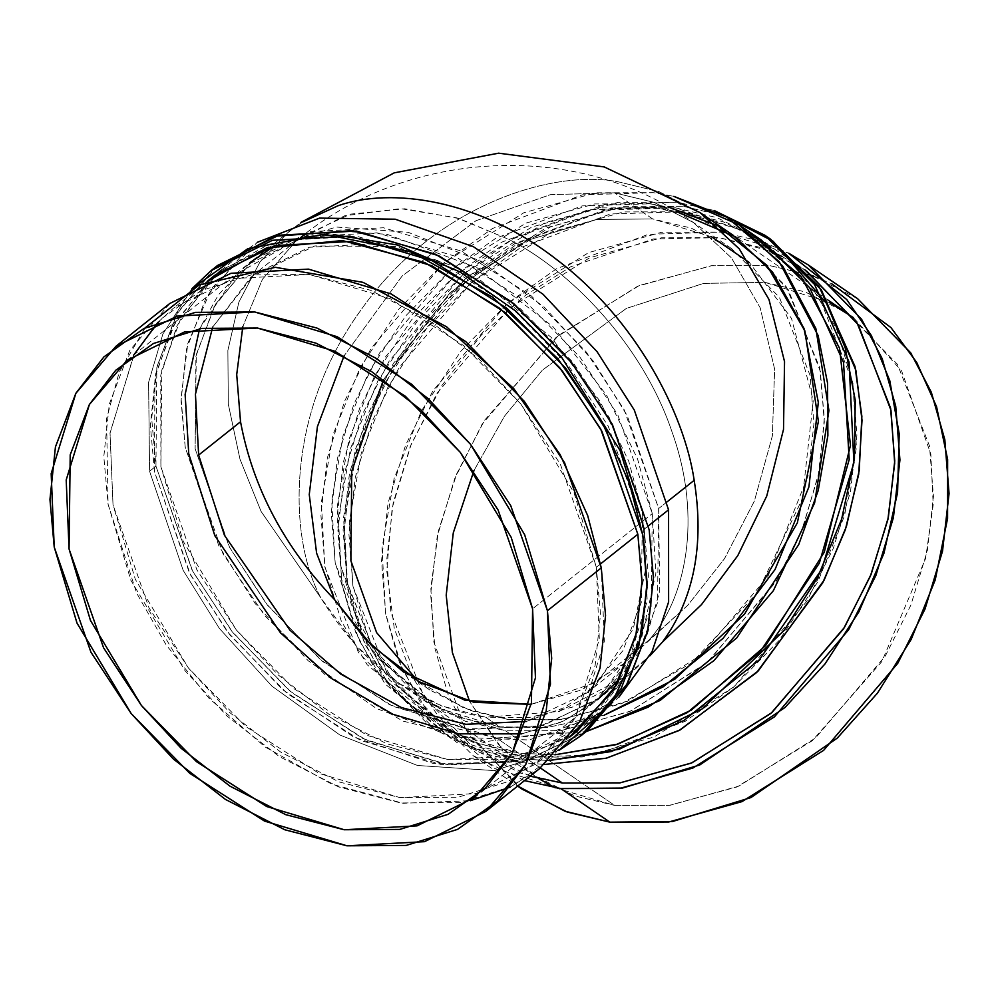 <?xml version="1.0" encoding="UTF-8"?>
<svg xmlns="http://www.w3.org/2000/svg" width="999" height="999" viewBox="0 0 999 999"><rect width="100%" height="100%" fill="white"/><g stroke="black" fill="none" stroke-linecap="round" stroke-linejoin="round"><path stroke-width="0.75" stroke-dasharray="5 3.75" d="M711.588 236.813L652.659 218.943L614.447 192.832L652.659 218.943L596.878 219.443L527.085 240.422L450.137 292.62L383.529 379.608L450.137 292.62L527.085 240.422L596.878 219.443L652.659 218.943L691.046 228.047L731.555 248.589L779.407 297.352L810.127 375.524L813.923 424.013L808.041 475.849L767.756 576.76L701.048 655.069L627.609 701.186L561.725 719.53L508.753 719.655L470.367 710.551L429.857 690.009L417.707 680.906L464.31 708.279L508.753 719.655L559.103 719.842L621.366 703.783L691.333 663.024L757.379 592.707L802.297 498.938L813.273 400.562L791.483 318.356L749.375 262.55M614.447 192.832L550.387 194.655L475.986 220.717L402.11 276.036L344.131 355.769L402.11 276.036L475.986 220.717L550.387 194.655L614.447 192.832L653.958 202.347L693.356 222.477L653.958 202.347L614.447 192.832M531.118 704.345L596.003 682.404L648.813 640.247L687.787 605.269L724.5 558.666L754.37 501.111L772.364 435.939L774.625 369.143L760.202 307.829L731.505 257.942L693.356 222.477L731.505 257.942L760.202 307.829L774.625 369.143L772.364 435.939L754.37 501.111L724.5 558.666L687.787 605.269L623.251 664.048L580.119 690.396L531.118 704.345M524.537 757.142L482.729 747.215L438.598 724.849L386.488 671.74L353.034 586.588L348.901 533.791L355.294 477.335L372.44 420.679L399.175 367.42L471.828 282.13L551.823 231.918L623.576 211.938L681.256 211.788L723.064 221.716L767.195 244.081L819.305 297.19L852.771 382.342L856.905 435.139L850.499 491.595L833.366 548.264L806.63 601.51L733.978 686.8L653.983 737.025L582.217 757.005L524.537 757.142L540.397 767.981L524.537 757.142L595.329 754.969L685.202 721.315L733.441 687.25L779.245 640.297L817.831 581.805L844.555 515.646L856.405 447.577L853.009 383.666L836.5 328.671L810.589 285.04L745.791 231.431L681.256 211.788L610.464 213.973L520.591 247.615L472.352 281.681L426.548 328.634L387.962 387.125L361.238 453.284L349.388 521.366L352.797 585.264L369.305 640.259L395.217 683.89L460.002 737.499L524.537 757.142M767.195 244.081L805.032 269.942L760.901 247.577L719.105 237.65L661.413 237.799L589.66 257.779L509.665 307.992L437.013 393.281L410.277 446.541L393.131 503.196L386.738 559.652L390.871 612.449L424.325 697.602L476.436 750.711L520.566 773.076L562.375 783.004M829.507 302.56L765.009 282.38L703.608 283.379L626.361 308.429L542.37 370.142L504.433 416.258L473.938 470.641L504.433 416.258L542.37 370.142L626.361 308.429L703.608 283.379L765.009 282.38L805.107 291.895L847.427 313.349L897.414 364.285L929.495 445.954L933.453 496.59L927.322 550.736L910.888 605.082L885.239 656.156L815.559 737.961L738.848 786.113L670.017 805.281L614.697 805.406L505.544 730.806L560.876 730.681L629.695 711.513L706.418 663.361L776.098 581.555L801.735 530.481L818.181 476.136L824.312 421.99L820.354 371.353L788.261 289.685L738.273 238.749L695.953 217.295L655.856 207.78L600.536 207.917L531.718 227.073L454.995 275.237L385.314 357.043L359.677 408.116L343.231 462.462L337.1 516.608L341.059 567.245L373.151 648.9L423.139 699.837L465.459 721.303L505.544 730.806L614.697 805.406L574.6 795.891L532.28 774.437L498.364 744.455L469.592 701.398L501.198 747.589L538.449 778.471M496.528 737.986L454.72 728.071L410.589 705.706L358.479 652.584L325.012 567.444L320.879 514.647L327.285 458.191L344.418 401.523L371.153 348.276L443.806 262.987L523.801 212.762L595.566 192.782L653.246 192.645L673.826 196.353L653.246 192.645L582.454 194.817L492.582 228.471L444.343 262.537L398.539 309.49L359.952 367.969L333.229 434.14L321.378 502.21L324.775 566.121L341.283 621.116L367.195 664.747L431.993 718.356L496.528 737.986L518.718 753.159L554.845 754.794L518.718 753.159L496.528 737.986L586.076 731.655L496.528 737.986M761.375 240.11L717.245 217.732L675.436 207.817L617.757 207.954L545.991 227.934L466.009 278.147L393.356 363.449L366.608 416.695L349.475 473.351L343.082 529.82L347.215 582.617L380.669 667.757L432.779 720.866L476.91 743.244L518.718 753.159L454.183 733.516L389.398 679.919L363.486 636.288L346.978 581.293L343.569 517.382L355.419 449.3L382.142 383.141L420.729 324.65L466.533 277.697L514.772 243.644L604.645 209.99L675.436 207.817L750.012 232.917M732.454 234.777L690.134 213.324L650.037 203.808L594.717 203.933L525.899 223.102L449.175 271.266L379.495 353.059L353.846 404.133L337.412 458.479L331.281 512.624L335.239 563.261L367.332 644.929L417.307 695.866L459.627 717.319L499.725 726.835L485.664 717.22L559.415 711.413L628.558 675.049L649.962 655.744L613.398 686.088L572.365 707.13L528.983 717.557L485.664 717.22L499.725 726.835L546.803 727.609L604.233 715.134L546.803 727.609L499.725 726.835L437.837 708.004L375.699 656.58L350.849 614.735L335.015 562L331.743 500.699L343.119 435.414L368.743 371.953L405.744 315.859L449.687 270.829L495.954 238.162L582.142 205.894L650.037 203.808L668.618 207.093M517.707 786.038L465.834 730.044L433.853 642.02L430.831 588.099L438.436 530.856L456.73 473.776L484.465 420.417L558.516 335.389L639.285 285.502L711.613 265.709L769.817 265.647L809.927 274.887M813.623 276.174L831.655 283.716M555.257 787.799L614.697 805.406L669.143 805.394L736.75 787.012L812.337 740.671L881.867 661.55L925.623 558.441L933.191 504.807L930.831 454.12L901.635 370.954L853.421 317.632M735.351 236.788L786.138 286.563L819.617 367.445L824.35 418.019L818.93 472.39L803.034 527.197L777.697 578.896L707.979 662.012L630.719 711.076L561.301 730.619L505.544 730.806L443.656 711.975L381.518 660.564L356.668 618.718L340.834 565.971L337.562 504.682L348.938 439.385L374.563 375.936L411.576 319.842L455.507 274.812L501.773 242.145L587.961 209.865L655.856 207.78L676.161 211.476M320.904 597.926C287.774 536.938 286.114 412.774 360.589 310.552C432.954 206.793 549.974 169.156 617.657 181.668L658.99 191.633L700.074 212.637L658.99 191.633L617.657 181.668C549.974 169.156 432.954 206.793 360.589 310.552C286.114 412.774 287.774 536.938 320.904 597.926C363.461 667.132 418.369 706.892 485.664 717.22L441.608 705.931L399.001 683.353L355.981 645.666L320.904 597.926L261.114 511.476L239.96 459.103L228.309 404.158L227.872 350.487L238.898 302.048L260.002 261.938L288.599 231.83L260.002 261.938L238.898 302.048L227.872 350.487L228.309 404.158L239.96 459.103L261.114 511.476L320.904 597.926M584.278 733.029L522.365 761.725L444.917 764.385L363.137 738.686L289.435 690.721L231.818 631.256L192.183 570.367L155.956 466.158L156.818 367.694L176.199 314.91L214.473 268.007M333.791 234.628L269.156 244.118L218.182 272.677L180.719 318.619L161.738 370.342L160.901 466.795L183.217 541.283L236.338 629.969L277.71 674.55L328.708 714.098L386.863 743.818L447.739 759.54L505.831 759.178L556.143 743.443L595.504 715.559L623.001 679.869L647.202 601.161L644.218 529.17L648.401 575.799L643.019 627.322L623.039 679.807L583.791 725.873L523.776 755.494L447.852 759.552L367.008 735.326L293.768 688.573L236.376 630.007L196.89 569.83L160.901 466.795L160.764 375.112L177.098 325.587L209.79 280.257M217.632 265.434L177.585 312.45L157.193 365.996L151.686 418.569L155.956 466.158L149.575 471.241L183.192 570.404L219.38 628.446L271.953 686.151L339.985 735.064L417.482 765.471L494.055 770.591L558.978 750.361L494.055 770.591L417.482 765.471L339.985 735.064L271.953 686.151L219.38 628.446L183.192 570.404L149.575 471.241L148.601 382.33L162.874 334.053L191.895 288.761L162.874 334.053L148.601 382.33L149.575 471.241L155.956 466.158L192.682 571.291L232.979 632.717L291.546 692.469L366.283 740.184L448.776 764.909L526.261 760.763L587.499 730.531M570.242 736.313L508.803 762.562L433.004 763.386L353.771 737.087L282.804 689.809L227.485 631.905L189.423 572.864L154.52 471.878L154.92 377.46L172.74 326.673L208.117 280.944M601.286 567.882L604.333 641.346L579.632 721.665L551.573 758.079L511.413 786.538L460.077 802.584L400.786 802.971L338.673 786.925L279.32 756.593L227.273 716.233L185.065 670.741L130.857 580.244L108.079 504.233L106.556 418.806L119.181 372.24L145.167 327.872M158.004 322.265L173.464 308.167L233.466 278.546L309.403 274.488L390.234 298.713L463.474 345.479L520.879 404.033L560.364 464.223L596.341 567.245L600.574 563.886L596.341 567.245L574.025 492.757L520.904 404.071L479.545 359.503L428.546 319.942L370.379 290.222L309.503 274.5L251.411 274.875L201.099 290.597L161.751 318.494L134.253 354.17L110.04 432.879L113.024 504.87L135.34 579.358L188.461 668.044L229.82 712.624L280.831 752.172L338.986 781.892L399.862 797.614L457.954 797.252L508.266 781.518L547.627 753.633L575.124 717.944L599.325 639.235L596.341 567.245L600.524 613.873L595.142 665.396L575.162 717.869L535.914 763.948L475.899 793.568L399.975 797.627L319.131 773.401L245.891 726.648L188.499 668.081L149.001 607.904L113.024 504.87L110.002 433.254L133.841 354.895M169.755 303.509L129.708 350.524L109.316 404.071L103.809 456.643L108.079 504.233L136.588 592.994L166.146 644.904L208.841 698.076L265.022 746.927L331.893 784.215L403.134 803.258L470.379 800.711M510.339 787.075L539.622 768.606M667.07 501.86L658.666 508.541L657.517 602.672L638.349 653.009L600.711 697.19L543.156 725.599L470.329 729.495L392.807 706.268L322.565 661.413L267.52 605.257L229.633 547.527L195.13 448.726L196.279 354.583L215.447 304.258L253.097 260.065L310.639 231.656L383.466 227.76L461.001 250.999L531.243 295.841L586.288 352.01L624.163 409.727L658.666 508.541L667.07 501.86M302.61 221.953L288.599 231.83L302.61 221.953M652.285 513.611L637.612 459.14L606.48 395.042L553.359 327.06L477.297 267.894L387.262 234.378L342.582 231.219L301.448 237.487L236.85 273.714L199.588 328.746L218.419 294.805L246.703 265.147L304.258 236.738L377.085 232.842L454.62 256.069L524.862 300.924L579.907 357.08L617.782 414.81L652.285 513.611L651.136 607.754L631.967 658.079L594.33 702.272L561.438 722.115L521.753 733.853L563.936 720.991L598.276 699.013L641.42 638.748L655.906 573.039L652.285 513.611L532.592 608.803L652.285 513.611M212.7 327.06L251.186 276.873L314.822 245.929L396.74 246.578L480.856 280.632L551.098 337.262L599.987 401.198L628.733 461.238L642.394 512.337L645.953 567.657L633.304 628.858L595.067 685.938L564.385 707.629L526.348 721.453L586.913 692.944L622.939 650.649L641.296 602.459L642.394 512.337L609.365 417.744L573.101 362.487L520.404 308.716L453.159 265.784L378.933 243.544L309.215 247.277L254.121 274.463L212.7 327.06M595.466 715.584L608.129 706.518L618.98 697.027L561.675 732.017L485.939 741.558L402.722 721.041L325.786 675.386L264.935 615.871L223.027 553.821L185.24 447.44L181.056 398.039L187.862 343.356L211.576 288.374L257.367 242.307L245.679 250.737L206.431 296.815L186.451 349.288L181.056 400.811L185.24 447.44L218.906 546.041L255.319 603.721L308.241 660.789L376.498 708.528L453.708 737.087L529.095 739.984L591.995 717.757M619.892 678.933L646.59 636.525L659.69 591.458L658.666 508.541L627.247 415.659L593.443 361.301L544.355 307.192L480.781 261.176L408.241 232.33L336.376 227.035L275.2 245.492M249.937 262.65L214.073 306.705L195.916 356.281L195.13 448.726L229.146 546.603L266.358 603.796L320.454 659.665L389.66 704.77L466.471 728.97L539.26 726.56L597.489 699.687M648.451 525.811L644.218 529.17L648.451 525.811M245.679 250.737L221.341 270.092L281.343 240.472L357.28 236.413L438.111 260.639L511.351 307.405L568.756 365.959L608.241 426.148L644.218 529.17M214.96 275.175L175.712 321.241L155.719 373.726L150.337 425.237L154.52 471.878L190.497 574.9L229.995 635.089L287.387 693.643L360.627 740.409L441.458 764.635L517.395 760.564L577.41 730.956M302.422 236.338L350.524 214.111L404.72 208.779L459.053 218.544L508.841 239.398L457.043 217.932L400.524 208.616L344.618 215.796L296.016 241.159L262.475 279.233L242.819 326.636L262.475 279.233L296.016 241.159L300.437 237.774M508.841 239.398C569.58 270.117 642.132 343.456 671.84 431.368C703.471 519.105 685.027 600.711 648.813 640.247C685.027 600.711 703.471 519.105 671.84 431.368C642.132 343.456 569.58 270.117 508.841 239.398M524.525 780.606L473.076 755.631L419.892 701.435L399.275 661.975L385.751 614.547L381.543 560.664L388.062 503.046L405.557 445.229L432.842 390.884L506.98 303.846L588.611 252.61L661.837 232.218L720.704 232.08L788.711 253.222L765.396 242.932M857.504 298.601L812.487 275.774L769.817 265.647L710.951 265.784L637.724 286.176L556.093 337.425L481.955 424.463L454.67 478.796L437.187 536.625L430.656 594.23L434.877 648.114L448.389 695.554L469.018 735.002L522.202 789.198M759.34 240.821L720.704 232.08L648.451 234.29L556.743 268.631L507.517 303.396L460.776 351.311L421.403 410.989L394.13 478.509L382.043 547.976L385.514 613.186L402.36 669.305L428.808 713.835L494.917 768.543L560.776 788.573M530.094 776.186L467.732 744.38L437.949 715.821L412.4 677.172L394.268 628.359L386.75 570.854L392.17 508.004L411.089 444.518L441.933 385.452L481.456 334.902L525.624 295.204L570.716 266.758L653.471 238.936L719.105 237.65L769.717 250.936M782.155 256.556L806.618 271.041M770.554 239.173L725.524 216.333L682.866 206.219L624 206.356L550.774 226.748L469.143 277.984L395.005 365.022L367.719 419.368L350.224 477.185L343.706 534.802L347.914 588.686L361.438 636.113L382.055 675.574L435.239 729.769L480.269 752.597L522.939 762.712L544.655 764.435L522.939 762.712L457.08 742.682L390.959 687.974L364.523 643.456L347.677 587.325L344.205 522.115L356.293 452.647L383.566 385.127L422.939 325.449L469.68 277.535L518.906 242.769L610.614 208.429L682.866 206.219L677.047 202.235L714.06 210.452L677.047 202.235L682.866 206.219L724.088 215.834L767.632 237.2M549 760.526L517.107 758.74L474.45 748.613L429.42 725.786L376.236 671.59L355.619 632.142L342.095 584.702L337.887 530.819L344.405 473.214L361.9 415.397L389.185 361.051L463.324 274.013L544.954 222.765L618.181 202.372L677.047 202.235L604.795 204.458L513.086 238.798L463.861 273.551L417.12 321.466L377.747 381.156L350.474 448.663L338.374 518.131L341.858 583.354L358.703 639.472L385.139 683.99L451.261 738.698L517.107 758.74L549 760.526M731.555 248.589L693.356 222.477C575.986 138.224 404.533 149.713 296.016 241.159L254.121 274.463M429.857 690.009L403.496 671.99M438.598 724.849L476.436 750.711M738.273 238.749L828.009 300.087M423.139 699.837L532.28 774.437M410.589 705.706L432.779 720.866M417.307 695.866L399.001 683.353M628.558 675.049L600.711 697.19M253.097 260.065L300.911 222.427M608.129 706.518L583.791 725.873M594.33 702.272L474.637 797.452M246.703 265.147L127.01 360.327M207.243 281.306L173.464 308.167M569.692 737.087L535.914 763.948M586.913 692.944L623.251 664.048M473.076 755.631L517.644 786.088M435.239 729.769L429.42 725.786"/><path stroke-width="1.5" d="M417.707 680.906L376.598 632.592L350.874 560.701L351.735 471.241L383.529 379.608L351.735 471.241L350.874 560.701L376.598 632.592L417.707 680.906M344.131 355.769L317.42 426.623L309.253 494.555L316.608 553.159L334.59 599.687L365.284 639.123L403.496 671.99L465.172 700.324L531.118 704.345L474.013 702.347L419.28 681.793L371.815 645.804L334.59 599.687C284.203 546.952 252.847 487.637 240.534 421.765L236.713 374.563L242.819 326.636L236.713 374.563L240.534 421.765L198.639 455.069L195.442 394.155L212.7 327.06L195.442 394.155L198.639 455.069L224.45 535.289L289.985 630.207L340.934 674.2L401.486 707.592L465.834 724.325L526.348 721.453L465.834 724.325L401.486 707.592L340.934 674.2L289.985 630.207L224.45 535.289L198.639 455.069L240.534 421.765C252.847 487.637 284.203 546.952 334.59 599.687L316.608 553.159L309.253 494.555L317.42 426.623L344.131 355.769M806.618 271.041L858.278 324.787L890.983 410.339L894.692 463.161L887.911 519.492L870.479 575.899L843.581 628.808L770.953 713.386L691.271 763.124L619.83 782.891L562.375 783.004L540.397 767.981L562.375 783.004L620.054 782.866L691.82 762.886L771.815 712.662L844.467 627.372L871.203 574.113L888.336 517.457L894.742 461.001L890.609 408.204L857.142 323.052L805.032 269.942M469.592 701.398L452.385 652.559L446.203 595.167L453.284 532.854L473.938 470.641L453.284 532.854L446.203 595.167L452.385 652.559L469.592 701.398M673.826 196.353L739.185 224.937L782.604 265.946L815.821 328.384L828.933 410.502L814.635 502.884L773.363 590.684L713.898 660.676L648.276 707.117L586.101 731.655L660.077 700.474L736.713 637.986L798.725 544.567L818.193 490.546L827.871 435.626L827.534 383.042L818.106 335.489L779.183 261.651L727.01 217.282L673.826 196.353M750.012 232.917L801.048 276.411L839.51 348.139L850.474 445.342L824.287 552.135L765.659 645.591L691.258 710.139L617.844 744.13L554.845 754.794L615.996 744.68L687.162 712.699L759.989 651.972L819.305 563.199L849.187 459.627L843.518 362.337L809.677 287.675L761.375 240.11L739.185 224.937M668.618 207.093L717.919 225.811L766.782 265.222L804.907 330.956L818.406 421.416L797.339 522.889L744.542 614.123L674.775 679.22L604.233 715.134L663.111 686.887L723.051 638.373L775.037 569.542L808.928 486.875L818.318 402.385L803.97 328.359L772.552 272.115L732.454 234.777L700.074 212.637L739.285 248.888L768.993 299.525L784.54 361.613L783.516 429.42L766.745 496.028L737.824 555.556L701.573 604.52L662.499 642.007L649.962 655.744L662.499 642.007C693.993 598.838 704.545 544.942 694.18 480.307L667.07 501.86L694.18 480.307C684.09 412.375 635.451 319.131 557.479 260.215C480.344 199.6 391.471 186.85 337.974 205.769L302.61 221.953L337.974 205.769C391.471 186.85 480.344 199.6 557.479 260.215C635.451 319.131 684.09 412.375 694.18 480.307C704.545 544.942 693.993 598.838 662.499 642.007L701.573 604.52L737.824 555.556L766.745 496.028L783.516 429.42L784.54 361.613L768.993 299.525L739.285 248.888L700.074 212.637L604.195 166.92L498.626 153.184L394.243 172.839L300.911 222.427M831.655 283.716L890.946 327.56L916.732 362.475L936.575 406.718L947.626 459.465L947.576 518.381L935.251 579.832L911.15 639.447L877.434 693.169L837.274 738.099L750.973 797.564L672.527 821.503L609.889 822.152L565.009 811.225L517.707 786.038M809.927 274.887L813.623 276.174M853.421 317.632L829.507 302.56M538.449 778.471L555.257 787.799M676.161 211.476L735.351 236.788M749.375 262.55L711.588 236.813M214.473 268.007L274.987 236.263L352.472 230.594L435.664 254.308L511.451 301.748L570.978 361.788L611.95 423.738L649.163 529.807L653.433 578.184L647.552 631.655L626.136 685.951L584.278 733.029M644.218 529.17L620.117 450.561L561.426 357.005L515.659 311.001L459.765 271.828L397.24 244.967L333.791 234.628M221.341 270.092L209.79 280.257M558.978 750.361L611.338 703.883L638.823 645.903L647.015 587.562L642.782 534.89L629.482 483.454L602.659 423.489L557.804 358.629L492.732 297.215L411.176 251.81L324.513 234.29L247.777 248.714L191.895 288.761L211.251 270.504L272.477 240.284L349.962 236.139L432.455 260.851L507.205 308.579L565.771 368.331L606.068 429.757L642.782 534.89L647.052 582.467L641.558 635.052L621.166 688.598L581.118 735.614L558.978 750.361M208.117 280.944L266.496 247.977L342.37 240.547L424.725 262.525L500.249 308.641L559.777 367.807L600.749 429.145L637.837 534.24L642.02 582.604L635.776 636.101L613.511 690.159L570.242 736.313M581.118 735.614L587.499 730.531L627.547 683.516L647.939 629.969L653.433 577.397L649.163 529.807L612.449 424.675L572.152 363.261L513.586 303.496L438.848 255.781L356.356 231.056L278.858 235.215L217.632 265.434L211.251 270.504M145.167 327.872L199.151 284.99L275.299 267.307L363.012 282.342L446.615 326.823L513.748 388.636L560.077 454.533L587.687 515.584L601.286 567.882L564.572 462.749L524.275 401.323L465.709 341.571L390.971 293.856L308.479 269.131L230.981 273.276L169.755 303.509L115.884 346.341L177.123 316.121L254.608 311.963L337.1 336.688L411.838 384.403L470.417 444.168L510.714 505.581L547.427 610.714L551.698 658.304L546.203 710.876L525.811 764.422L485.751 811.438L424.525 841.67L347.04 845.816L264.548 821.091L189.81 773.376L131.231 713.623L90.934 652.197L54.221 547.065L49.95 499.488L55.444 446.903L75.837 393.356L115.884 346.341M470.379 800.711L510.339 787.075M485.751 811.438L539.622 768.606L579.67 721.59L600.062 668.044L605.556 615.471L601.286 567.882L547.427 610.714L601.286 567.882M199.588 328.746L185.127 394.405L188.749 453.796L214.847 535.739L280.532 632.891L331.668 678.571L392.869 714.273L458.703 733.84L521.753 733.853L458.703 733.84L392.869 714.273L331.668 678.571L280.532 632.891L214.847 535.739L188.749 453.796L185.127 394.405L199.588 328.746M547.427 610.714L524.65 534.702L470.442 444.205L428.234 398.713L376.186 358.354L316.845 328.022L254.72 311.975L195.442 312.362L144.093 328.409L103.933 356.868L75.874 393.281L51.174 473.601L54.221 547.065L76.998 623.076L131.206 713.586L173.414 759.065L225.449 799.425L284.802 829.757L346.928 845.803L406.206 845.429L457.554 829.382L497.714 800.911L525.761 764.497L550.474 684.178L547.427 610.714M532.592 608.803L535.452 677.846L512.237 753.333L485.864 787.562L448.126 814.31L399.875 829.395L344.156 829.744L285.764 814.672L229.982 786.163L181.069 748.226L141.408 705.481L90.459 620.416L69.056 548.988L66.196 479.945L89.41 404.445L115.784 370.229L153.521 343.469L201.773 328.396L257.492 328.034L315.871 343.119L371.653 371.628L420.579 409.553L460.239 452.31L511.188 537.362L532.592 608.803L498.089 509.989L460.214 452.272L405.169 396.103L334.915 351.261L257.392 328.022L184.565 331.918L127.01 360.327L89.373 404.52L70.205 454.845L69.056 548.988L103.559 647.789L141.433 705.519L196.478 761.675L266.721 806.53L344.255 829.757L417.082 825.861L474.637 797.452L512.275 753.271L531.443 702.934L532.592 608.803M668.556 509.815L668.618 601.922L652.072 651.635L618.98 697.027L652.072 651.635L668.618 601.922L668.556 509.815L634.29 410.052L597.077 351.71L542.994 294.218L473.414 246.691L395.204 219.206L319.58 218.107L257.367 242.307L319.58 218.107L395.204 219.206L473.414 246.691L542.994 294.218L597.077 351.71L634.29 410.052L668.556 509.815L648.451 525.811L668.556 509.815M275.2 245.492L249.937 262.65M597.489 699.687L619.892 678.933M591.995 717.757L595.466 715.584M569.692 737.087L577.41 730.956L616.645 684.877L636.638 632.404L642.02 580.881L637.837 534.24L601.86 431.218L562.362 371.029L504.97 312.475L431.73 265.709L350.899 241.483L274.962 245.554L214.96 275.175L207.243 281.306M637.837 534.24L600.574 563.886L637.837 534.24M133.841 354.895L158.004 322.265M300.437 237.774L302.422 236.338M560.776 788.573L609.889 822.152L560.776 788.573L622.502 788.049L699.7 764.997L784.927 707.554L824.949 663.998L858.99 611.688L883.94 553.271L897.577 492.594L899.212 433.853L889.784 380.706L871.39 335.589L846.74 299.538L788.711 253.222L808.391 265.022L861.575 319.23L882.204 358.678L895.716 406.106L899.937 459.99L893.406 517.607L875.911 575.424L848.626 629.77L774.487 716.807L692.869 768.044L619.63 788.436L560.776 788.573L524.525 780.606M517.644 786.088L522.202 789.198L567.22 812.025L609.889 822.152L668.756 822.002L741.982 801.623L823.613 750.374L897.751 663.336L925.037 608.99L942.519 551.173L949.05 493.556L944.829 439.685L931.318 392.245L910.688 352.797L857.504 298.601L808.391 265.022M765.396 242.932L759.34 240.821M562.375 783.004L530.094 776.186M769.717 250.936L782.155 256.556M767.632 237.2L819.217 286.825L854.982 366.396L861.862 416.321L859.227 470.566L846.478 526.236L824.175 580.057L758.216 670.953L680.157 729.932L606.343 758.204L544.655 764.435L605.881 758.303L679.12 730.494L756.705 672.477L822.739 582.829L845.391 529.57L858.69 474.288L862.012 420.204L855.856 370.192L821.378 289.885L770.554 239.173L764.735 235.19L814.522 284.428L849.05 361.938L853.908 462.774L821.69 569.418L759.365 659.777L683.928 720.504L611.051 751.598L549 760.526L619.318 749.213L702.26 708.828L784.252 630.294L817.594 577.559L841.682 519.018L854.42 458.529L855.256 400.249L845.191 347.739L826.398 303.309L773.201 241.321L714.06 210.452L764.735 235.19M828.009 300.087L847.427 313.349"/></g></svg>
